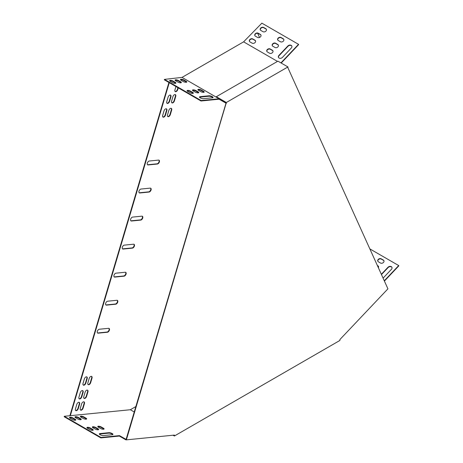 <?xml version="1.0" encoding="UTF-8"?>
<svg xmlns="http://www.w3.org/2000/svg" width="463" height="463" viewBox="0 0 463 463"><rect width="100%" height="100%" fill="white"/><g stroke="black" fill="none" stroke-linecap="round" stroke-linejoin="round"><path stroke-width="0.69" d="M174.389 436.001L339.911 340.438L339.911 339.529L387.925 288.843L287.94 67.841L287.94 66.938L226.355 102.491L126.37 439.85L174.389 435.093L174.389 436.001L173.046 435.226M126.37 439.85L126.023 439.647L226.008 103.197L226.355 103.399M287.94 66.938L277.922 61.157L216.343 96.709L216.343 97.114L226.008 102.693L226.008 103.197M173.642 435.168L174.036 435.127M216.343 96.709L226.355 102.491M201.139 100.546L164.475 79.376L182.028 77.402L219.04 98.769L201.139 100.546L201.006 100.992L218.97 99.215L219.04 98.769L225.574 102.543L225.574 102.942L226.008 102.693M219.04 99.175L225.574 102.942M168.926 82.472L69.89 415.728M169.273 82.674L70.312 415.687L130.34 409.738L135.862 406.555M281.197 63.043L298.658 44.616L298.525 44.321L261.861 23.15L243.607 41.849L182.028 77.402M259.535 37.468L257.636 33.261M133.57 244.209L124.316 245.124A2.153 1.244 120 0 0 122.469 246.843A2.153 1.244 120 0 0 122.654 248.955A2.153 1.244 120 0 0 123.152 249.053L132.406 248.133A2.153 1.244 120 0 0 134.253 246.42A2.153 1.244 120 0 0 134.067 244.308A2.153 1.244 120 0 0 133.57 244.209M125.242 272.25L115.987 273.164A2.153 1.244 120 0 0 114.135 274.877A2.153 1.244 120 0 0 114.326 276.996A2.153 1.244 120 0 0 114.818 277.088L124.072 276.174A2.153 1.244 120 0 0 125.924 274.455A2.153 1.244 120 0 0 125.733 272.342A2.153 1.244 120 0 0 125.242 272.25M116.907 300.284L107.653 301.199A2.153 1.244 120 0 0 105.801 302.918A2.153 1.244 120 0 0 105.992 305.03A2.153 1.244 120 0 0 106.49 305.129L115.738 304.208A2.153 1.244 120 0 0 117.59 302.495A2.153 1.244 120 0 0 117.399 300.383A2.153 1.244 120 0 0 116.907 300.284M108.573 328.325L99.319 329.239A2.153 1.244 120 0 0 97.473 330.958A2.153 1.244 120 0 0 97.658 333.071A2.153 1.244 120 0 0 98.156 333.163L107.41 332.249A2.153 1.244 120 0 0 109.256 330.53A2.153 1.244 120 0 0 109.071 328.417A2.153 1.244 120 0 0 108.573 328.325M141.904 216.169L132.649 217.089A2.153 1.244 120 0 0 130.797 218.802A2.153 1.244 120 0 0 130.988 220.915A2.153 1.244 120 0 0 131.48 221.013L140.735 220.099A2.153 1.244 120 0 0 142.587 218.38A2.153 1.244 120 0 0 142.396 216.267A2.153 1.244 120 0 0 141.904 216.169M150.232 188.134L140.983 189.049A2.153 1.244 120 0 0 139.131 190.768A2.153 1.244 120 0 0 139.322 192.88A2.153 1.244 120 0 0 139.814 192.978L149.069 192.058A2.153 1.244 120 0 0 150.921 190.345A2.153 1.244 120 0 0 150.73 188.227A2.153 1.244 120 0 0 150.232 188.134M158.566 160.094L149.312 161.014A2.153 1.244 120 0 0 147.465 162.727A2.153 1.244 120 0 0 147.651 164.84A2.153 1.244 120 0 0 148.148 164.938L157.403 164.024A2.153 1.244 120 0 0 159.249 162.305A2.153 1.244 120 0 0 159.064 160.192A2.153 1.244 120 0 0 158.566 160.094M84.364 378.919L83.027 383.405A2.153 1.244 120 0 0 83.357 385.129A2.153 1.244 120 0 0 85.846 383.127L87.177 378.641A2.153 1.244 120 0 0 86.847 376.911A2.153 1.244 120 0 0 84.364 378.919M164.018 110.877L162.687 115.362A2.153 1.244 120 0 0 163.017 117.093A2.153 1.244 120 0 0 165.499 115.084L166.83 110.599A2.153 1.244 120 0 0 166.501 108.874A2.153 1.244 120 0 0 164.018 110.877M89.191 378.439L87.86 382.924A2.153 1.244 120 0 0 88.19 384.655A2.153 1.244 120 0 0 90.673 382.646L92.004 378.161A2.153 1.244 120 0 0 91.674 376.436A2.153 1.244 120 0 0 89.191 378.439M168.845 110.402L167.513 114.888A2.153 1.244 120 0 0 167.843 116.612A2.153 1.244 120 0 0 170.326 114.61L171.663 110.119A2.153 1.244 120 0 0 171.333 108.394A2.153 1.244 120 0 0 168.845 110.402M81.766 396.866L83.097 392.381A2.153 1.244 120 0 0 82.767 390.65A2.153 1.244 120 0 0 80.278 392.659L78.947 397.144A2.153 1.244 120 0 0 79.277 398.869A2.153 1.244 120 0 0 81.766 396.866L81.413 396.664L82.75 392.178A2.153 1.244 120 0 0 82.576 390.575M86.593 396.386L87.924 391.901A2.153 1.244 120 0 0 87.594 390.17A2.153 1.244 120 0 0 85.105 392.178L83.774 396.664A2.153 1.244 120 0 0 84.104 398.394A2.153 1.244 120 0 0 86.593 396.386L86.245 396.183L87.576 391.698A2.153 1.244 120 0 0 87.403 390.095M174.412 100.87L175.743 96.385A2.153 1.244 120 0 0 175.413 94.655A2.153 1.244 120 0 0 172.925 96.663L171.594 101.148A2.153 1.244 120 0 0 171.923 102.873A2.153 1.244 120 0 0 174.412 100.87L174.065 100.668L175.396 96.182A2.153 1.244 120 0 0 175.222 94.579M169.585 101.345L170.916 96.86A2.153 1.244 120 0 0 170.587 95.135A2.153 1.244 120 0 0 168.098 97.137L166.767 101.628A2.153 1.244 120 0 0 167.097 103.353A2.153 1.244 120 0 0 169.585 101.345L169.232 101.148L170.569 96.657A2.153 1.244 120 0 0 170.396 95.06M76.8 404.378L75.463 408.864A2.153 1.244 120 0 0 75.793 410.588A2.153 1.244 120 0 0 78.282 408.586L79.613 404.101A2.153 1.244 120 0 0 79.283 402.37A2.153 1.244 120 0 0 76.8 404.378M81.627 403.898L80.29 408.383A2.153 1.244 120 0 0 80.62 410.114A2.153 1.244 120 0 0 83.108 408.106L84.44 403.62A2.153 1.244 120 0 0 84.11 401.896A2.153 1.244 120 0 0 81.627 403.898M175.94 86.523L174.945 89.874A2.153 1.244 120 0 0 175.274 91.605A2.153 1.244 120 0 0 177.757 89.596L178.272 87.872M122.498 248.828A2.153 1.244 120 0 0 122.805 248.851L132.053 247.931A2.153 1.244 120 0 0 133.836 246.374A2.153 1.244 120 0 0 133.876 244.227M114.164 276.868A2.153 1.244 120 0 0 114.471 276.886L123.725 275.971A2.153 1.244 120 0 0 125.502 274.414A2.153 1.244 120 0 0 125.542 272.267M105.83 304.903A2.153 1.244 120 0 0 106.137 304.926L115.391 304.012A2.153 1.244 120 0 0 117.168 302.449A2.153 1.244 120 0 0 117.214 300.302M97.502 332.943A2.153 1.244 120 0 0 97.809 332.961L107.057 332.046A2.153 1.244 120 0 0 108.84 330.489A2.153 1.244 120 0 0 108.88 328.342M130.826 220.793A2.153 1.244 120 0 0 131.133 220.81L140.387 219.896A2.153 1.244 120 0 0 142.164 218.339A2.153 1.244 120 0 0 142.21 216.192M139.16 192.753A2.153 1.244 120 0 0 139.467 192.776L148.721 191.856A2.153 1.244 120 0 0 150.498 190.299A2.153 1.244 120 0 0 150.539 188.152M147.494 164.718A2.153 1.244 120 0 0 147.801 164.735L157.05 163.821A2.153 1.244 120 0 0 158.832 162.258A2.153 1.244 120 0 0 158.873 160.117M83.201 385.008A2.153 1.244 120 0 0 85.499 382.924L86.83 378.439A2.153 1.244 120 0 0 86.662 376.836M162.854 116.965A2.153 1.244 120 0 0 165.152 114.882L166.483 110.397A2.153 1.244 120 0 0 166.315 108.793M88.028 384.527A2.153 1.244 120 0 0 90.326 382.444L91.657 377.958A2.153 1.244 120 0 0 91.489 376.361M167.681 116.491A2.153 1.244 120 0 0 169.979 114.407L171.31 109.922A2.153 1.244 120 0 0 171.142 108.319M79.115 398.747A2.153 1.244 120 0 0 81.413 396.664M83.948 398.267A2.153 1.244 120 0 0 86.245 396.183M171.767 102.751A2.153 1.244 120 0 0 174.065 100.668M166.935 103.226A2.153 1.244 120 0 0 169.232 101.148M75.637 410.467A2.153 1.244 120 0 0 77.934 408.383L79.266 403.898A2.153 1.244 120 0 0 79.092 402.295M80.464 409.986A2.153 1.244 120 0 0 82.761 407.903L84.092 403.418A2.153 1.244 120 0 0 83.925 401.815M175.112 91.477A2.153 1.244 120 0 0 177.41 89.394L177.925 87.669M277.487 61.405L243.607 41.849M201.006 100.992L164.342 79.827L164.475 79.376M199.512 97.236A2.465 0.77 -163.4 0 1 199.952 97.12L208.807 96.246A2.465 0.77 -163.4 0 1 211.169 96.645A2.465 0.77 -163.4 0 1 212.864 97.693M197.956 89.851A2.153 0.671 -163.4 0 1 201.237 90.517L203.413 91.772A2.153 0.671 -163.4 0 1 204.009 92.264M192.527 90.389A2.153 0.671 -163.4 0 1 195.808 91.055L197.985 92.311A2.153 0.671 -163.4 0 1 198.581 92.803M187.098 90.927A2.153 0.671 -163.4 0 1 190.374 91.593L192.55 92.849A2.153 0.671 -163.4 0 1 193.146 93.341M169.678 80.875A2.153 0.671 -163.4 0 1 172.954 81.534L175.136 82.79A2.153 0.671 -163.4 0 1 175.732 83.282M175.107 80.336A2.153 0.671 -163.4 0 1 178.388 80.996L180.564 82.252A2.153 0.671 -163.4 0 1 181.16 82.744M180.541 79.798A2.153 0.671 -163.4 0 1 183.817 80.458L185.999 81.714A2.153 0.671 -163.4 0 1 186.595 82.206M203.57 98.683A2.465 0.77 -163.4 0 1 200.867 98.15A2.465 0.77 -163.4 0 1 199.466 96.975A2.465 0.77 -163.4 0 1 200.085 96.674L208.94 95.795A2.465 0.77 -163.4 0 1 211.643 96.327A2.465 0.77 -163.4 0 1 213.044 97.502A2.465 0.77 -163.4 0 1 212.424 97.809L203.57 98.683M203.546 91.321A2.153 0.671 -163.4 0 1 204.206 92.073A2.153 0.671 -163.4 0 1 202.881 92.311A2.153 0.671 -163.4 0 1 200.734 91.599L198.552 90.343A2.153 0.671 -163.4 0 1 197.898 89.591A2.153 0.671 -163.4 0 1 199.217 89.353A2.153 0.671 -163.4 0 1 201.37 90.065L203.546 91.321L203.413 91.772M198.118 91.859A2.153 0.671 -163.4 0 1 198.772 92.612A2.153 0.671 -163.4 0 1 197.452 92.849A2.153 0.671 -163.4 0 1 195.299 92.137L193.123 90.881A2.153 0.671 -163.4 0 1 192.463 90.129A2.153 0.671 -163.4 0 1 193.789 89.891A2.153 0.671 -163.4 0 1 195.942 90.603L198.118 91.859L197.985 92.311M192.683 92.397A2.153 0.671 -163.4 0 1 193.343 93.15A2.153 0.671 -163.4 0 1 192.018 93.387A2.153 0.671 -163.4 0 1 189.871 92.675L187.694 91.419A2.153 0.671 -163.4 0 1 187.035 90.667A2.153 0.671 -163.4 0 1 188.354 90.43A2.153 0.671 -163.4 0 1 190.507 91.142L192.683 92.397L192.55 92.849M175.269 82.345A2.153 0.671 -163.4 0 1 175.923 83.097A2.153 0.671 -163.4 0 1 174.603 83.334A2.153 0.671 -163.4 0 1 172.45 82.622L170.274 81.366A2.153 0.671 -163.4 0 1 169.614 80.608A2.153 0.671 -163.4 0 1 170.94 80.377A2.153 0.671 -163.4 0 1 173.093 81.083L175.269 82.345L175.136 82.79M180.697 81.806A2.153 0.671 -163.4 0 1 181.357 82.559A2.153 0.671 -163.4 0 1 180.032 82.796A2.153 0.671 -163.4 0 1 177.885 82.084L175.703 80.828A2.153 0.671 -163.4 0 1 175.049 80.07A2.153 0.671 -163.4 0 1 176.368 79.839A2.153 0.671 -163.4 0 1 178.521 80.545L180.697 81.806L180.564 82.252M186.132 81.268A2.153 0.671 -163.4 0 1 186.786 82.02A2.153 0.671 -163.4 0 1 185.466 82.258A2.153 0.671 -163.4 0 1 183.313 81.546L181.137 80.29A2.153 0.671 -163.4 0 1 180.477 79.538A2.153 0.671 -163.4 0 1 181.803 79.3A2.153 0.671 -163.4 0 1 183.95 80.012L186.132 81.268L185.999 81.714M298.525 44.321L280.931 62.893M291.864 46.161A2.465 1.858 -24.3 0 0 287.951 46.317L279.102 55.658A2.465 1.858 -24.3 0 0 278.541 57.528M283.848 39.523A2.153 1.626 -24.3 0 0 283.368 39.071L281.191 37.81A2.153 1.626 -24.3 0 0 278.738 38.018A2.153 1.626 -24.3 0 0 277.759 40.032M272.985 50.988A2.153 1.626 -24.3 0 0 272.504 50.536L270.328 49.281A2.153 1.626 -24.3 0 0 267.874 49.489A2.153 1.626 -24.3 0 0 266.896 51.503M278.413 45.258A2.153 1.626 -24.3 0 0 277.933 44.801L275.757 43.545A2.153 1.626 -24.3 0 0 273.309 43.753A2.153 1.626 -24.3 0 0 272.331 45.768M255.564 40.935A2.153 1.626 -24.3 0 0 255.084 40.478L252.908 39.222A2.153 1.626 -24.3 0 0 250.46 39.43A2.153 1.626 -24.3 0 0 249.482 41.444M266.428 29.47A2.153 1.626 -24.3 0 0 265.947 29.013L263.771 27.757A2.153 1.626 -24.3 0 0 261.317 27.965A2.153 1.626 -24.3 0 0 260.345 29.979M260.999 35.2A2.153 1.626 -24.3 0 0 260.519 34.748L258.342 33.486A2.153 1.626 -24.3 0 0 255.889 33.695A2.153 1.626 -24.3 0 0 254.91 35.715M291.302 48.03A2.465 1.858 -24.3 0 0 291.806 46.011A2.465 1.858 -24.3 0 0 287.818 46.022L278.969 55.363A2.465 1.858 -24.3 0 0 278.466 57.383A2.465 1.858 -24.3 0 0 282.453 57.377L291.302 48.03M280.416 41.745A2.153 1.626 -24.3 0 0 282.957 41.479A2.153 1.626 -24.3 0 0 283.79 39.372A2.153 1.626 -24.3 0 0 283.234 38.776L281.058 37.515A2.153 1.626 -24.3 0 0 278.518 37.787A2.153 1.626 -24.3 0 0 277.684 39.893A2.153 1.626 -24.3 0 0 278.24 40.489L280.416 41.745M269.553 53.216A2.153 1.626 -24.3 0 0 272.094 52.944A2.153 1.626 -24.3 0 0 272.927 50.837A2.153 1.626 -24.3 0 0 272.371 50.241L270.195 48.985A2.153 1.626 -24.3 0 0 267.655 49.252A2.153 1.626 -24.3 0 0 266.821 51.358A2.153 1.626 -24.3 0 0 267.377 51.954L269.553 53.216M274.987 47.481A2.153 1.626 -24.3 0 0 277.528 47.214A2.153 1.626 -24.3 0 0 278.356 45.108A2.153 1.626 -24.3 0 0 277.8 44.506L275.624 43.25A2.153 1.626 -24.3 0 0 273.083 43.516A2.153 1.626 -24.3 0 0 272.256 45.623A2.153 1.626 -24.3 0 0 272.811 46.225L274.987 47.481M252.138 43.157A2.153 1.626 -24.3 0 0 254.679 42.891A2.153 1.626 -24.3 0 0 255.507 40.785A2.153 1.626 -24.3 0 0 254.951 40.183L252.775 38.927A2.153 1.626 -24.3 0 0 250.234 39.193A2.153 1.626 -24.3 0 0 249.407 41.3A2.153 1.626 -24.3 0 0 249.962 41.902L252.138 43.157M263.001 31.692A2.153 1.626 -24.3 0 0 265.536 31.42A2.153 1.626 -24.3 0 0 266.37 29.314A2.153 1.626 -24.3 0 0 265.814 28.718L263.638 27.462A2.153 1.626 -24.3 0 0 261.097 27.728A2.153 1.626 -24.3 0 0 260.264 29.835A2.153 1.626 -24.3 0 0 260.819 30.431L263.001 31.692M257.567 37.422A2.153 1.626 -24.3 0 0 260.108 37.156A2.153 1.626 -24.3 0 0 260.941 35.049A2.153 1.626 -24.3 0 0 260.385 34.453L258.209 33.191A2.153 1.626 -24.3 0 0 255.669 33.463A2.153 1.626 -24.3 0 0 254.835 35.57A2.153 1.626 -24.3 0 0 255.391 36.166L257.567 37.422M126.104 439.375L119.471 435.619L100.969 437.448L64.299 416.283L70.312 415.687M126.277 439.798L125.872 439.838L126.005 439.387M130.34 409.738L134.241 411.995M369.85 248.897L398.701 265.554L384.278 280.781M384.412 281.076L398.834 265.849L398.701 265.554M381.471 274.576L388.069 267.608A2.465 1.858 155.7 0 1 391.982 267.458M377.877 261.329A2.153 1.626 155.7 0 1 378.856 259.315A2.153 1.626 155.7 0 1 381.309 259.106L383.486 260.362A2.153 1.626 155.7 0 1 383.966 260.819M377.484 265.768L378.051 266.098A2.153 1.626 155.7 0 1 378.531 266.555M381.338 274.281L387.936 267.313A2.465 1.858 155.7 0 1 391.924 267.307A2.465 1.858 155.7 0 1 391.42 269.327L383.08 278.136M381.171 258.811L383.352 260.067A2.153 1.626 155.7 0 1 383.908 260.669A2.153 1.626 155.7 0 1 383.075 262.776A2.153 1.626 155.7 0 1 380.534 263.042L378.358 261.786A2.153 1.626 155.7 0 1 377.802 261.184A2.153 1.626 155.7 0 1 378.636 259.083A2.153 1.626 155.7 0 1 381.171 258.811L381.309 259.106M377.351 265.473L377.918 265.803A2.153 1.626 155.7 0 1 378.474 266.399A2.153 1.626 155.7 0 1 378.369 267.718M125.872 439.838L119.338 436.065L100.83 437.9L64.166 416.729L64.299 416.283M119.338 436.065L119.471 435.619M100.83 437.9L100.969 437.448M112.746 434.595A2.465 0.77 16.6 0 0 111.051 433.542A2.465 0.77 16.6 0 0 108.689 433.142L99.84 434.022A2.465 0.77 16.6 0 0 99.395 434.132M93.028 430.237A2.153 0.671 16.6 0 0 92.432 429.745L90.256 428.489A2.153 0.671 16.6 0 0 86.98 427.829M103.891 429.16A2.153 0.671 16.6 0 0 103.295 428.669L101.119 427.413A2.153 0.671 16.6 0 0 97.843 426.753M98.463 429.699A2.153 0.671 16.6 0 0 97.867 429.207L95.691 427.951A2.153 0.671 16.6 0 0 92.409 427.291M86.477 419.108A2.153 0.671 16.6 0 0 85.881 418.616L83.699 417.36A2.153 0.671 16.6 0 0 80.423 416.694M75.614 420.178A2.153 0.671 16.6 0 0 75.018 419.692L72.841 418.43A2.153 0.671 16.6 0 0 69.56 417.771M81.042 419.646A2.153 0.671 16.6 0 0 80.446 419.154L78.27 417.898A2.153 0.671 16.6 0 0 74.994 417.232M108.822 432.697L99.973 433.571A2.465 0.77 16.6 0 0 99.354 433.877A2.465 0.77 16.6 0 0 100.749 435.052A2.465 0.77 16.6 0 0 103.452 435.585L112.306 434.705A2.465 0.77 16.6 0 0 112.926 434.404A2.465 0.77 16.6 0 0 111.531 433.229A2.465 0.77 16.6 0 0 108.822 432.697L108.689 433.142M87.576 428.321L89.753 429.577A2.153 0.671 16.6 0 0 91.906 430.289A2.153 0.671 16.6 0 0 93.225 430.052A2.153 0.671 16.6 0 0 92.565 429.299L90.389 428.043A2.153 0.671 16.6 0 0 88.242 427.332A2.153 0.671 16.6 0 0 86.917 427.569A2.153 0.671 16.6 0 0 87.576 428.321M98.44 427.245L100.616 428.501A2.153 0.671 16.6 0 0 102.763 429.213A2.153 0.671 16.6 0 0 104.088 428.975A2.153 0.671 16.6 0 0 103.428 428.223L101.252 426.967A2.153 0.671 16.6 0 0 99.099 426.255A2.153 0.671 16.6 0 0 97.78 426.492A2.153 0.671 16.6 0 0 98.44 427.245M93.005 427.783L95.181 429.039A2.153 0.671 16.6 0 0 97.334 429.751A2.153 0.671 16.6 0 0 98.66 429.514A2.153 0.671 16.6 0 0 98 428.761L95.824 427.505A2.153 0.671 16.6 0 0 93.671 426.793A2.153 0.671 16.6 0 0 92.345 427.031A2.153 0.671 16.6 0 0 93.005 427.783M81.019 417.186L83.195 418.442A2.153 0.671 16.6 0 0 85.348 419.154A2.153 0.671 16.6 0 0 86.668 418.917A2.153 0.671 16.6 0 0 86.014 418.164L83.838 416.908A2.153 0.671 16.6 0 0 81.685 416.196A2.153 0.671 16.6 0 0 80.359 416.434A2.153 0.671 16.6 0 0 81.019 417.186M70.156 418.263L72.332 419.519A2.153 0.671 16.6 0 0 74.485 420.23A2.153 0.671 16.6 0 0 75.81 419.993A2.153 0.671 16.6 0 0 75.151 419.241L72.975 417.985A2.153 0.671 16.6 0 0 70.822 417.273A2.153 0.671 16.6 0 0 69.496 417.51A2.153 0.671 16.6 0 0 70.156 418.263M75.585 417.724L77.767 418.98A2.153 0.671 16.6 0 0 79.914 419.692A2.153 0.671 16.6 0 0 81.239 419.455A2.153 0.671 16.6 0 0 80.579 418.702L78.403 417.447A2.153 0.671 16.6 0 0 76.25 416.735A2.153 0.671 16.6 0 0 74.931 416.972A2.153 0.671 16.6 0 0 75.585 417.724M177.41 89.394L177.757 89.596M84.092 403.418L84.44 403.62M82.761 407.903L83.108 408.106M79.266 403.898L79.613 404.101M77.934 408.383L78.282 408.586M170.569 96.657L170.916 96.86M175.396 96.182L175.743 96.385M87.576 391.698L87.924 391.901M82.75 392.178L83.097 392.381M171.31 109.922L171.663 110.119M169.979 114.407L170.326 114.61M91.657 377.958L92.004 378.161M90.326 382.444L90.673 382.646M166.483 110.397L166.83 110.599M165.152 114.882L165.499 115.084M86.83 378.439L87.177 378.641M85.499 382.924L85.846 383.127M157.05 163.821L157.403 164.024M147.801 164.735L148.148 164.938M148.721 191.856L149.069 192.058M139.467 192.776L139.814 192.978M140.387 219.896L140.735 220.099M131.133 220.81L131.48 221.013M107.057 332.046L107.41 332.249M97.809 332.961L98.156 333.163M115.391 304.012L115.738 304.208M106.137 304.926L106.49 305.129M123.725 275.971L124.072 276.174M114.471 276.886L114.818 277.088M132.053 247.931L132.406 248.133M122.805 248.851L123.152 249.053M260.519 34.748L260.385 34.453M258.342 33.486L258.209 33.191M265.947 29.013L265.814 28.718M263.771 27.757L263.638 27.462M255.084 40.478L254.951 40.183M252.908 39.222L252.775 38.927M378.051 266.098L377.918 265.803M277.933 44.801L277.8 44.506M275.757 43.545L275.624 43.25M272.504 50.536L272.371 50.241M270.328 49.281L270.195 48.985M383.486 260.362L383.352 260.067M283.368 39.071L283.234 38.776M281.191 37.81L281.058 37.515M388.069 267.608L387.936 267.313M287.951 46.317L287.818 46.022M279.102 55.658L278.969 55.363M183.817 80.458L183.95 80.012M78.27 417.898L78.403 417.447M80.446 419.154L80.579 418.702M178.388 80.996L178.521 80.545M72.841 418.43L72.975 417.985M75.018 419.692L75.151 419.241M172.954 81.534L173.093 81.083M83.699 417.36L83.838 416.908M85.881 418.616L86.014 418.164M190.374 91.593L190.507 91.142M95.691 427.951L95.824 427.505M97.867 429.207L98 428.761M195.808 91.055L195.942 90.603M101.119 427.413L101.252 426.967M103.295 428.669L103.428 428.223M201.237 90.517L201.37 90.065M90.256 428.489L90.389 428.043M92.432 429.745L92.565 429.299M199.952 97.12L200.085 96.674M208.807 96.246L208.94 95.795M99.84 434.022L99.973 433.571"/></g></svg>
